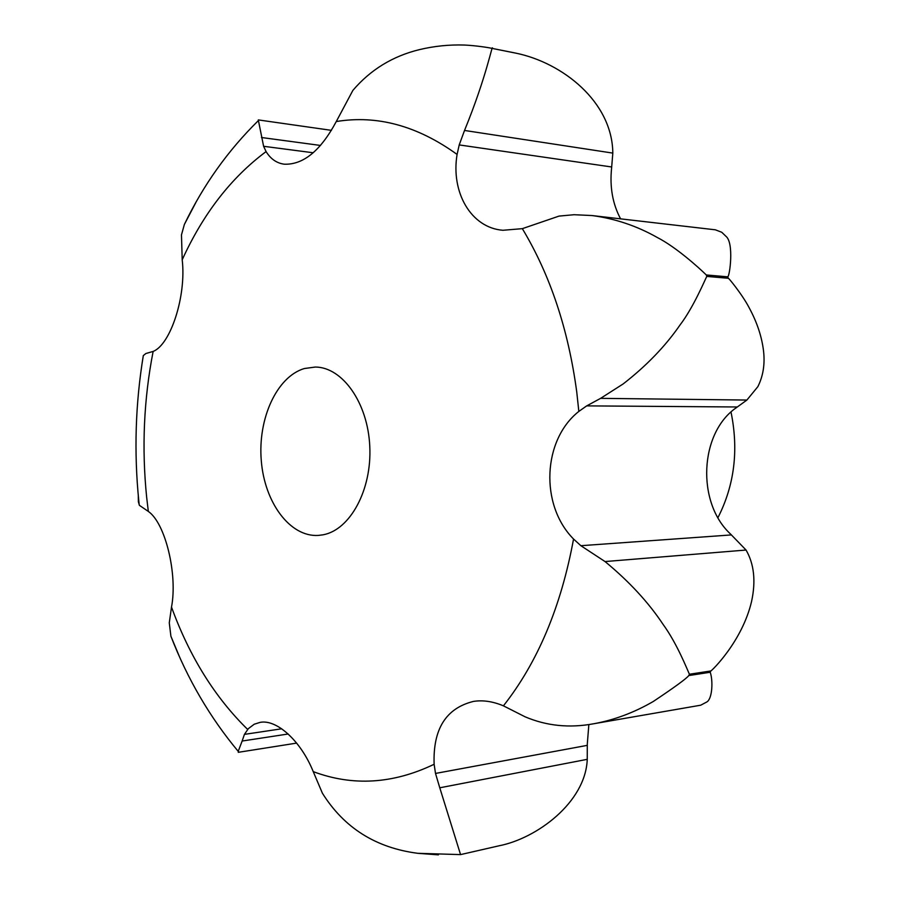 <?xml version="1.0" encoding="UTF-8"?>
<svg xmlns="http://www.w3.org/2000/svg" width="900" height="900" viewBox="0 0 900 900"><rect width="100%" height="100%" fill="white"/><g stroke="black" fill="none" stroke-linecap="round" stroke-linejoin="round"><path stroke-width="1.35" d="M706.793 276.412L728.212 278.269C727.02 275.861 742.376 294.491 749.239 307.901C757.046 322.324 761.816 336.679 763.538 350.966C765.067 364.162 763.166 376.076 757.845 386.674L746.899 400.05L736.357 407.678C699.446 432.821 696.375 502.639 730.53 534.038L746.055 550.035L605.025 561.555L580.871 545.704L573.548 539.033C539.606 504.81 542.756 439.808 578.835 411.424L586.699 405.877L600.615 398.351L623.126 383.963C646.391 365.895 665.359 346.241 680.006 325.012C693.675 307.181 705.521 278.516 706.793 276.412L706.298 274.961C698.535 267.345 675.709 246.881 657.18 237.431C636.739 225.877 614.992 218.576 591.919 215.539L574.054 214.718L559.058 216.09L522.337 228.656L502.954 230.276C471.071 227.891 450.731 192.341 457.088 154.429L459.214 144.922L464.524 130.455C486.9 75.802 492.559 42.57 492.469 48.476L515.947 53.167C562.298 62.674 612.304 101.633 612.821 153.101L464.524 130.455M578.835 411.424L576.754 392.029C568.339 329.411 550.204 274.95 522.337 228.656M195.795 202.624L184.376 224.438L181.474 234.889L182.205 259.796C186.48 296.179 170.505 344.689 153.135 351.428C143.809 399.296 141.649 447.896 146.655 497.239L148.331 511.436C165.386 523.125 177.784 574.447 171.506 607.095L169.279 622.834L170.899 636.221L179.134 655.942M153.135 351.428L145.856 353.52L143.314 355.59L142.166 362.779M138.296 495.799L138.375 501.772L139.421 505.35L148.331 511.436M591.919 215.539L715.376 229.815L721.755 232.268L725.884 236.239C734.231 242.64 729.742 276.435 727.729 276.829L706.298 274.961M323.111 534.803L318.33 535.421C290.014 537.21 264.532 502.56 261.281 460.62C257.704 418.736 276.784 376.65 304.358 368.527L315.371 367.043C342.562 367.2 367.886 402.941 369.776 446.377C371.981 489.791 350.168 529.864 323.111 534.803M588.859 724.523L587.295 744.03L587.25 759.33L439.774 787.793L435.51 773.438L434.126 764.269C432.855 729.135 445.984 708.176 473.512 701.404C482.895 699.941 492.863 701.415 503.426 705.836L525.038 716.783C546.637 725.974 569.632 728.28 594.023 723.701C614.452 719.955 634.207 712.541 653.288 701.482C674.584 687.251 686.43 678.611 688.804 675.562L710.212 672.255C713.115 680.423 712.429 698.321 707.029 701.842L700.74 705.195L594.023 723.701M746.055 550.035C754.11 564.019 755.955 581.119 751.601 601.324C742.298 641.374 711.54 671.051 710.82 670.961L689.411 674.246C687.24 669.555 676.946 643.387 663.131 624.465C648.506 602.404 629.134 581.434 605.025 561.555M514.642 52.886L491.13 48.195C489.026 47.655 475.639 45.529 464.468 45.045C449.201 44.55 434.149 46.091 419.31 49.657C392.625 56.182 370.474 69.761 352.879 90.394L336.274 121.545C320.692 150.638 303.379 164.857 284.344 164.205C276.784 163.237 270.697 159.03 266.085 151.594L263.61 146.295L258.3 119.914L331.459 130.354M288.191 733.995L242.145 741.026L244.429 734.377L248.377 728.606L254.25 724.219L260.145 722.363C276.739 719.077 300.938 741.004 313.234 771.626L322.391 793.192C344.093 827.887 375.93 847.924 417.915 853.324L438.424 854.865M238.208 751.365L242.145 741.026M587.25 759.33C585.619 802.418 536.648 838.597 498.757 845.854M498.757 845.865L460.564 854.606L439.774 787.793M746.899 400.05L600.615 398.351M612.821 153.101L611.572 168.322C609.66 187.144 612.664 203.985 620.584 218.846M320.512 145.451L261.472 137.509M171.506 607.095C189.529 656.606 214.909 697.376 247.635 729.405M503.426 705.836C537.694 662.344 561.071 606.746 573.548 539.033M717.941 517.658C734.445 485.269 738.799 450.067 731.014 412.054M728.212 278.269L727.729 276.829M587.34 745.346L435.51 773.438M731.43 534.915L580.871 545.704M281.711 728.786L244.429 734.377M737.336 406.98L586.699 405.877M611.719 166.984L459.214 144.922M313.2 152.764L263.61 146.295M514.339 52.83L513.349 52.627M710.212 672.255L710.82 670.961M266.085 151.594C231.188 177.581 203.22 213.649 182.205 259.796M492.469 48.476L491.479 48.262M457.088 154.429C417.386 125.786 377.123 114.829 336.274 121.545M688.804 675.562L689.411 674.246M313.234 771.626C352.777 786.431 393.075 783.979 434.126 764.269M139.207 504.855L138.803 500.951C133.909 452.126 135.416 403.673 143.314 355.59M238.252 752.321L296.64 743.107M258.356 120.611C227.959 150.491 203.299 185.096 184.376 224.438M170.899 636.221C187.549 679.207 210.116 717.739 238.59 751.815M460.564 854.606L417.915 853.312"/></g></svg>
